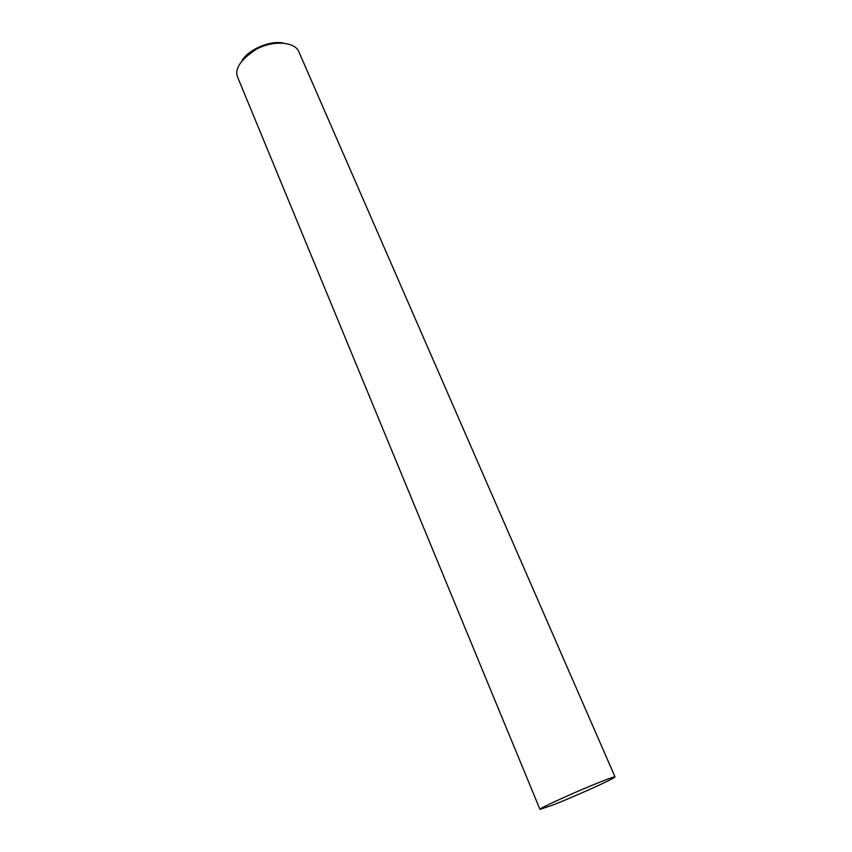 <?xml version="1.0" encoding="UTF-8"?>
<svg xmlns="http://www.w3.org/2000/svg" width="852" height="852" viewBox="0 0 852 852"><rect width="100%" height="100%" fill="white"/><g stroke="black" fill="none" stroke-linecap="round" stroke-linejoin="round"><path stroke-width="1.28" d="M615.006 776.886L298.743 51.535C294.494 41.407 272.587 40.246 256.175 49.32C240.115 59.97 234.034 69.481 237.91 77.851L539.955 809.368L552.021 805.321C562.458 801.53 612.673 779.889 615.006 776.886C614.856 776.002 592.183 784.948 570.989 794.288C549.551 803.851 539.209 808.878 539.955 809.368M283.588 43.111C269.179 39.98 247.964 50.311 242.128 60.46"/></g></svg>
